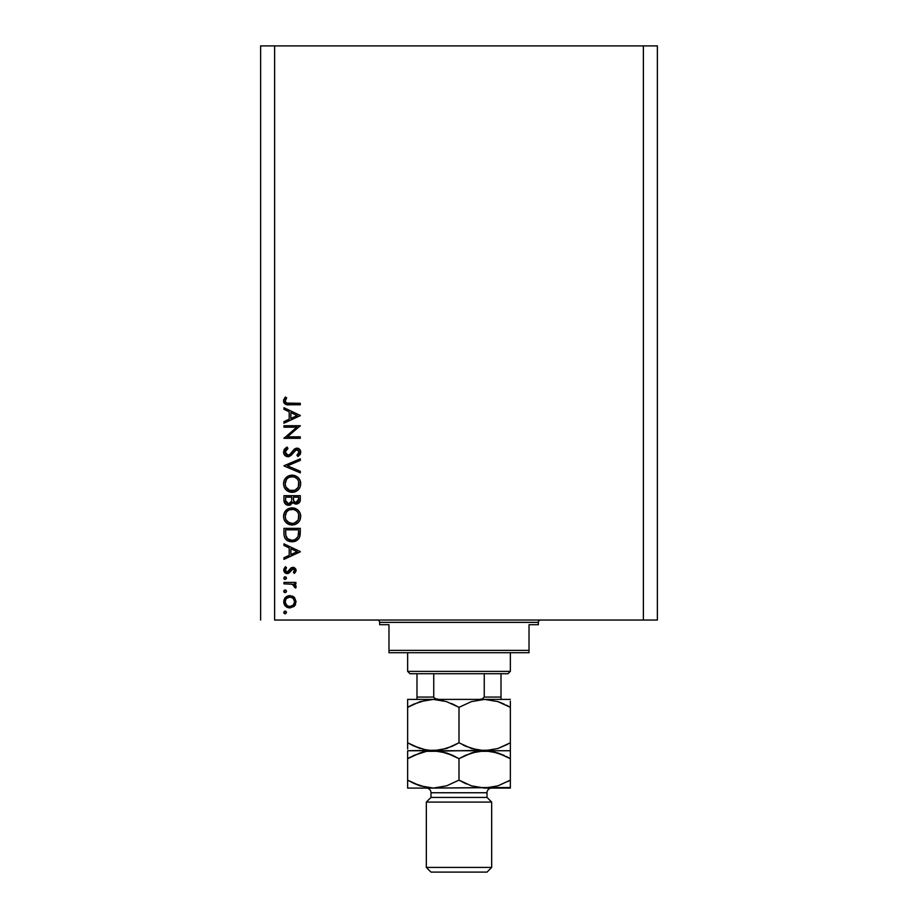 <?xml version="1.0" encoding="UTF-8"?>
<svg xmlns="http://www.w3.org/2000/svg" width="918" height="918" viewBox="0 0 918 918"><rect width="100%" height="100%" fill="white"/><g stroke="black" fill="none" stroke-linecap="round" stroke-linejoin="round"><path stroke-width="1.38" d="M287.77 522.021L285.98 519.737L289.422 523.019M287.77 489.34L285.98 487.068L289.95 490.533M274.62 620.04L643.38 620.04L643.38 45.9L274.62 45.9L274.62 620.04L274.62 45.9L260.62 45.9L260.62 620.04L260.62 45.9L643.38 45.9L643.38 620.04L657.38 620.04L657.38 45.9L657.38 620.04L274.62 620.04M283.96 427.191L296.789 427.191L283.96 427.191L283.96 425.722L300.289 425.722L287.437 436.83L300.289 436.83L300.289 438.299L283.96 438.299L296.789 427.191L283.96 438.299L300.289 438.299L300.289 436.83L287.437 436.83L300.289 425.722L283.96 425.722L283.96 427.191L283.96 425.722L300.289 426.032M287.518 456.705L284.798 455.305L283.536 452.058L284.569 449.063L287.104 447.089L287.942 448.477L286.083 449.912L285.211 452.058L285.946 454.249L287.288 455.156L289.813 454.502L295.894 448.271L299.084 448.822L300.691 451.782L300.255 454.112L297.948 456.521L296.939 455.19L298.396 453.848L299.016 451.564L297.822 449.797L296.365 449.682L291.029 455.443L287.965 456.728L296.973 449.602L299.038 452L296.939 455.19L297.948 456.521L300.714 452.161C300.565 449.74 299.291 448.397 296.904 448.133L294.414 449.051L289.583 454.674L287.988 455.259L285.211 452.058L287.942 448.477L287.104 447.089L283.536 452.058C283.742 454.835 285.223 456.395 287.965 456.728L288.378 456.694M300.289 471.278L300.289 472.85L283.96 465.942L300.289 458.816L300.289 460.388L287.426 465.839L300.289 471.278L300.289 472.85L283.96 465.942L300.289 472.85L300.289 471.278L287.426 465.839L300.289 460.388L300.289 458.816L283.96 465.736L300.289 458.816L300.289 460.388M291.637 475.168L292.05 475.157C286.829 475.662 283.983 478.53 283.536 483.775L284.144 480.47L286.003 477.681L288.768 475.788L292.05 475.157L295.344 475.776L298.166 477.589L300.06 480.355L300.714 483.637L300.117 486.976L298.258 489.81L295.458 491.715L292.131 492.335L288.826 491.715L286.037 489.845L284.155 487.068L283.536 483.775C284.018 489.019 286.886 491.864 292.131 492.335C297.432 491.853 300.289 488.961 300.714 483.637C300.186 478.427 297.294 475.604 292.05 475.157L293.737 475.317M291.637 507.849L292.05 507.838C286.829 508.331 283.983 511.2 283.536 516.444L284.144 513.151L286.003 510.362L288.768 508.469L292.05 507.838L295.344 508.457L298.166 510.27L300.06 513.036L300.714 516.318L300.117 519.657L298.258 522.48L295.458 524.385L292.131 525.004L288.826 524.396L286.037 522.526L284.155 519.749L283.536 516.444C284.018 521.688 286.886 524.545 292.131 525.004C297.432 524.534 300.289 521.631 300.714 516.318C300.186 511.096 297.294 508.274 292.05 507.838L292.475 507.838M283.96 545.464L283.96 543.858L300.289 551.603L283.96 559.36L283.96 557.765L289.193 555.344L289.193 547.943L283.96 545.464L283.96 543.858L283.96 545.464L289.193 547.943L289.193 555.344L283.96 557.765L283.96 559.36L300.289 551.821L283.96 559.36L283.96 557.765M286.473 612.455L285.108 613.821L283.754 612.455L284.351 611.319L285.636 611.193L286.45 612.191L285.636 613.717L284.144 613.419L283.754 612.455L285.108 613.821L286.473 612.455L285.108 611.09L286.473 612.455L284.844 613.786M289.893 595.598L294.586 597.675L296.101 601.783L294.139 606.316L289.893 607.945L285.521 606.155L283.754 601.783L285.509 597.4L289.893 595.598C286.106 595.943 284.064 598.008 283.754 601.783C284.064 605.547 286.118 607.601 289.893 607.945L294.139 606.316L296.101 601.783L294.127 597.228L289.893 595.598M285.108 592.661L283.754 591.295L284.144 590.331L285.636 590.033L286.45 591.031L286.072 592.259L284.591 592.558L283.754 591.295L285.108 592.661L286.473 591.295L285.108 589.941L286.473 591.295L285.108 592.661L283.754 591.295L285.108 589.941L286.473 591.295M283.96 583.859L283.96 582.402L283.96 583.859L283.96 582.402L295.894 582.402L295.894 583.859L294.139 583.859L295.952 585.879L295.699 588.048L294.426 587.245L294.104 585.225L292.521 584.261L283.96 583.859L292.062 584.123L295.699 588.048L296.101 586.774L294.139 583.859L295.894 583.859L295.894 582.402L283.96 582.402L295.894 582.402L295.894 583.859M283.754 578.099L284.591 576.837L286.072 577.135L286.37 578.627L285.108 579.465L283.754 578.099L285.108 579.465L286.473 578.099L285.108 576.745L286.473 578.099L285.108 579.465L283.754 578.099L285.108 576.745L283.754 578.099L285.108 579.465L286.473 578.099M291.408 567.691L294.173 567.519L295.883 569.149L295.963 571.214L294.403 573.394L293.381 572.396L294.609 570.032L293.335 568.816L291.752 569.367L288.16 573.463L285.854 573.348L283.983 571.444L283.857 569.137L285.36 566.693L286.473 567.657L285.349 570.801L286.932 572.121L288.39 571.627L290.868 568.07L292.968 567.313L291.132 567.863L287.139 572.132L285.211 570.032L286.473 567.657L285.36 566.693L283.754 570.101L287.196 573.601L289.044 573.039L293.037 568.781L294.644 570.33L293.381 572.396L294.403 573.394L296.101 570.33L294.403 573.394L293.829 571.983M283.96 533.427C284.006 538.671 286.657 541.459 291.924 541.769L287.219 540.507L284.924 538.2L284.041 535.068L283.96 528.355L300.289 528.355L300.197 534.276L299.199 537.959L296.64 540.576L291.924 541.769C295.619 541.792 298.212 540.151 299.704 536.846L300.289 528.355L283.96 528.355L283.96 533.427L283.96 528.355L300.289 528.355L300.289 531.66M283.96 500.103L283.96 495.686L283.96 500.103L283.96 495.686L300.289 495.686L299.911 501.63L297.18 503.959L294.724 503.798L292.773 502.169L290.627 504.843L287.621 505.221L285.154 503.741L283.96 500.103C284.029 503.202 285.578 504.946 288.596 505.325L292.773 502.169L296.25 504.062C299.13 503.638 300.484 501.905 300.289 498.876L300.289 495.686L283.96 495.686L300.289 495.686L300.289 498.876M283.96 409.313L283.96 407.718L300.289 415.464L283.96 423.209L283.96 421.614L289.193 419.205L289.193 411.803L283.96 409.313L283.96 407.718L283.96 409.313L289.193 411.803L289.193 419.205L283.96 421.614L283.96 423.209L300.289 415.67L283.96 423.209L283.96 421.614M285.911 399.089L285.246 401.396L286.726 403.094L300.289 403.312L300.289 404.781L285.372 404.253L283.536 400.971L285.429 397.035L286.68 397.896L285.211 401.051L286.68 397.896L285.429 397.035L283.536 400.971C284.087 403.954 285.991 405.228 289.262 404.781L300.289 404.781L300.289 403.312L289.422 403.312C287.219 403.702 285.808 402.945 285.211 401.051L285.314 401.705M657.38 45.9L643.38 45.9L657.38 45.9M285.865 611.319L286.37 611.927M283.754 612.455L285.108 611.09L283.754 612.455M295.619 604.274L294.999 605.352M294.586 605.857L293.691 606.683M286.646 607.039L287.529 607.498M284.867 605.41L284.5 604.836M284.373 604.618L285.521 606.155M283.846 602.988L283.983 603.585M283.777 601.175L286.439 596.631M292.199 596.011L293.68 596.861M285.968 599.144L285.211 601.772L286.382 604.939M292.888 598.123L289.881 597.056L286.554 598.421M293.278 605.065L294.644 601.772C294.345 604.652 292.762 606.213 289.881 606.488L293.221 605.123M291.706 606.144L292.888 605.421M288.975 606.396L289.881 606.488C287.013 606.224 285.452 604.652 285.211 601.772C285.452 598.892 287.013 597.331 289.881 597.056C292.773 597.32 294.357 598.892 294.644 601.772L293.232 598.433M285.968 604.4L288.08 606.132L290.352 606.465M285.291 600.865L285.291 602.69M284.832 592.638L284.144 592.259M283.857 591.846L284.844 589.964M286.37 590.779L285.865 590.159M295.504 585.064L295.952 585.879L295.516 585.064M295.86 587.75L296.101 586.774L295.699 588.048L294.426 587.245L293.462 584.697M292.922 584.41L292.073 584.123M284.844 579.442L284.144 579.063M294.609 570.64L294.609 570.032L294.609 570.64M293.347 568.816L290.719 570.893L291.442 569.734M293.037 568.781L292.188 569.022M290.375 571.478L289.996 572.052M289.308 572.832L286.852 573.589M286.749 573.578L285.877 573.36M285.854 573.348L286.519 573.543M285.257 573.027L284.155 571.811M284.029 571.535L283.8 570.789M285.36 566.693L286.473 567.657L285.578 568.712M285.234 569.688L285.326 570.766M285.785 571.524L286.37 571.96M286.737 572.086L288.275 571.73L289.503 569.917L287.139 572.132L288.275 571.73M296.101 570.33L293.278 567.324M288.963 570.881L288.378 571.639M300.289 551.603L283.96 543.858L300.289 551.603M297.111 551.695L290.868 554.575L290.868 548.735L297.111 551.695L290.868 548.735L290.868 554.575L297.111 551.695M299.899 536.192L300.083 535.217M299.188 537.971L298.591 538.866M297.225 540.186L294.575 541.436M291.086 541.735L290.295 541.643M287.942 540.909L287.219 540.507M287.208 540.495L286.554 540.036M284.924 538.2L286.232 539.784M284.029 535.056L283.972 534.265M293.76 541.609L294.368 541.494M298.614 530.971L298.166 535.997L298.614 530.971M297.994 536.479L298.166 535.997C297.088 538.855 295.011 540.289 291.924 540.3L295.045 539.658M296.606 538.591L294.907 539.715L297.799 536.938M285.819 535.24L287.552 538.751L291.924 540.3C289.055 540.3 287.093 538.992 286.049 536.376L286.382 537.191M285.705 534.046L285.636 529.824L298.614 529.824L285.636 529.824L285.785 534.964M293.083 540.22L293.944 540.048M297.971 536.548L298.247 535.687M286.909 538.04L287.495 538.705M289.067 539.75L290.444 540.163M292.899 507.872L293.737 507.987M294.437 508.147L298.166 510.27M298.27 510.374L299.222 511.521M299.245 511.555L300.06 513.047L299.245 511.555M300.347 513.816L300.553 514.619M300.553 514.654L300.679 515.468M300.393 518.831L299.773 520.426M299.75 520.46L299.36 521.114M299.314 521.194L298.27 522.468M295.412 524.408L294.804 524.626M292.98 524.97L291.293 524.97M288.837 524.396L289.629 524.671M286.049 522.526L286.668 523.088M285.142 521.493L284.603 520.655M284.144 513.151L283.685 514.769M284.752 511.946L287.3 509.26M284.58 520.609L286.037 522.526M287.345 523.593L288.068 524.04M298.258 522.48L299.337 521.16M286.473 512.255L285.211 516.386C285.544 512.106 287.827 509.742 292.062 509.295C296.33 509.719 298.66 512.083 299.038 516.386L299.038 516.386C298.694 520.713 296.388 523.088 292.131 523.547C287.839 523.122 285.532 520.736 285.211 516.386L285.796 519.324M287.173 511.406L288.195 510.5L287.162 511.406M296.629 510.993L294.139 509.593M298.27 519.668L298.717 514.275M288.218 522.353L292.831 523.512L296.571 521.917M294.116 523.271L297.902 520.322M296.996 521.504L297.512 520.896M298.694 518.601L298.912 517.763M286.359 520.403L287.736 521.986M293.496 509.433L289.388 509.823M290.662 509.433L289.457 509.8M285.693 513.701L285.372 514.826M298.912 515.009L298.27 513.173M298.511 513.69L297.581 512.049M297.868 512.462L296.984 511.337M296.25 504.062L295.148 503.925M294.242 503.58L293.072 502.594M292.498 502.834L292.165 503.454M289.985 505.107L289.296 505.267M287.609 505.221L286.795 504.969M286.703 504.923L286.095 504.579M284.821 503.305L285.326 503.925M284.591 502.926L284.224 502.031M291.683 499.656L291.706 498.118M287.139 503.408L286.118 502.261L287.827 503.741L289.916 503.523M285.762 501.159L286.118 502.261M293.439 499.403L294.242 501.687L296.216 502.594C294.035 502.054 293.094 500.562 293.381 498.13L293.381 497.154L298.614 497.154L298.614 499.14L295.848 502.571L297.111 502.433M296.812 502.536L298.304 501.194L298.614 497.154L293.381 497.154L293.519 500.046M290.88 502.651L291.511 501.182L288.596 503.856C286.336 503.282 285.349 501.744 285.636 499.243L285.636 497.154L291.706 497.154L285.636 497.154L285.636 499.243M285.716 500.815L288.596 503.856L289.64 503.649M298.396 500.907L298.614 499.14M293.381 498.13L293.427 499.254M296.112 476.132L296.835 476.545M298.27 477.693L299.222 478.84M299.257 478.886L299.75 479.701M300.048 480.355L299.245 478.875M300.347 481.147L300.679 482.799M299.75 487.779L298.304 489.776M295.412 491.727L294.793 491.945M293.955 492.163L292.991 492.3M292.98 492.3L291.293 492.3M288.837 491.727L289.629 491.991M286.049 489.856L286.668 490.419M285.142 488.812L284.603 487.974M284.144 480.481L283.685 482.099M284.752 479.276L287.896 476.212M288.757 475.788L289.342 475.57M295.344 475.776L294.437 475.467M284.155 487.068L286.037 489.845M286.473 479.586L285.211 483.717C285.544 479.437 287.827 477.073 292.062 476.626C296.33 477.05 298.66 479.403 299.038 483.717L299.038 483.717C298.694 488.032 296.388 490.419 292.131 490.866C287.839 490.441 285.532 488.055 285.211 483.717L285.372 485.289M287.173 478.737L288.195 477.83L287.162 478.737M296.629 478.324L294.139 476.924M298.27 486.999L298.717 481.606M289.434 490.338L294.827 490.338L297.902 487.653M294.116 490.591L296.583 489.237M296.996 488.835L297.512 488.215M298.694 485.92L298.912 485.083M285.337 485.094L285.796 486.643M286.359 487.733L287.736 489.317M288.206 489.661L289.422 490.338M293.496 476.763L289.388 477.153M290.662 476.763L289.457 477.119M285.693 481.032L285.372 482.145M298.912 482.34L298.27 480.504M298.511 481.021L297.581 479.368M297.868 479.793L296.984 478.668M284.018 449.935L284.89 448.684M285.946 447.8L287.104 447.089L287.942 448.477M287.931 448.477L286.955 449.109M286.554 449.441L285.452 450.91M285.268 451.472L285.257 452.643M287.3 455.167L288.195 455.248M290.421 453.917L290.995 453.285M291.603 452.517L292.188 451.725M292.704 451.025L293.232 450.336M298.407 448.443L299.073 448.81M299.67 449.338L300.106 449.946M300.668 452.849L300.048 454.479M299.911 454.685L299.348 455.339M297.948 454.33L296.939 455.19L297.948 456.521L298.499 456.108M298.063 454.215L298.878 452.976M299.027 452.253L299.016 451.564M294.644 450.945L294.024 451.771M292.727 453.561L291.522 454.961M289.618 456.361L288.814 456.625M285.349 455.821L284.259 454.617M284.247 454.605L285.567 455.982M300.255 454.112L300.507 453.492M290.995 453.297L290.042 454.295M287.988 455.259L285.946 454.249M300.289 436.83L300.289 438.299L283.96 437.955M300.289 415.464L283.96 407.718L300.289 415.464M297.111 415.556L290.868 418.436L290.868 412.595L297.111 415.556L290.868 412.595L290.868 418.436L297.111 415.556M300.289 403.312L300.289 404.781L287.231 404.7M283.972 402.864L283.639 401.958M283.57 400.42L283.788 399.491M284.523 398.114L285.05 397.448M285.429 397.035L286.68 397.896L286.014 398.917M285.716 399.433L285.211 401.051M285.326 401.717L286.072 402.75M288.745 403.312L289.422 403.312M294.288 603.585L294.552 600.842M289.881 597.056L288.963 597.148M285.636 531.706L285.647 532.876M290.972 540.243L292.429 540.289M297.271 537.822L297.799 536.95M298.419 534.758L298.545 533.496M298.602 532.233L298.614 531.602M285.705 519.106L286.324 520.345M291.442 523.512L292.831 523.512M299.038 516.386L299.004 515.698M295.975 510.477L295.378 510.121M294.104 509.593L293.439 509.421M292.75 509.329L290.696 509.421M285.326 515.021L285.211 516.386M291.155 502.192L291.58 500.803M285.705 486.425L286.324 487.676M291.442 490.832L292.831 490.832M299.038 483.717L299.004 483.017M295.975 477.808L295.378 477.452M294.104 476.912L293.439 476.752M292.75 476.649L290.696 476.752M285.326 482.352L285.211 483.717M377.309 620.04A2.329 2.329 0 0 1 379.65 622.37L379.65 624.71L388.98 624.71L388.98 650.38L529.02 650.38L529.02 624.71L538.35 624.71L538.35 622.37A2.329 2.329 0 0 1 540.691 620.04A2.329 2.329 0 0 0 538.35 622.37L379.65 622.37A2.329 2.329 0 0 0 377.309 620.04M537.753 624.71L529.02 624.71L529.02 652.709L388.98 652.709L529.02 652.709L529.02 650.38L388.98 650.38L388.98 624.71L379.65 624.71L379.65 622.37L538.35 622.37L538.35 624.71L537.753 624.71L538.35 624.71M388.98 650.38L388.98 652.709L388.98 650.38M379.65 624.71L380.247 624.71M484.245 673.72L508.01 673.72L510.351 671.379L407.649 671.379L409.99 673.72L484.245 673.72L409.99 673.72L407.649 671.379L510.351 671.379L510.351 652.709L510.351 671.379L508.01 673.72L484.245 673.72L484.245 697.06L482.225 698.977L479.345 699.39L482.225 698.977L484.245 697.06L501.01 697.06L501.01 673.72L501.01 699.367L501.01 697.06L484.245 697.06L484.245 673.72M407.649 652.709L407.649 671.379L407.649 652.709M433.835 697.485L435.763 698.977L438.655 699.39L434.673 698.46M416.99 697.76L416.99 673.72L416.99 697.06L433.755 697.06L433.755 673.72L433.755 697.06L416.99 697.06L416.99 699.39M491.669 802.08L487.01 797.421L430.99 797.421L426.331 802.08L491.669 802.08L426.331 802.08L426.331 867.43L430.99 872.1L487.01 872.1L491.669 867.43L426.331 867.43L491.669 867.43L491.669 802.08L491.669 867.43L487.01 872.1L430.99 872.1L426.331 867.43L426.331 802.08L430.99 797.421L487.01 797.421L487.01 792.75A4.67 4.67 0 0 1 491.669 788.08A4.67 4.67 0 0 0 487.01 792.75L430.99 792.75L430.99 797.421L430.99 792.75A4.67 4.67 0 0 0 426.331 788.08A4.67 4.67 0 0 1 430.99 792.75L487.01 792.75L487.01 797.421L491.669 802.08M491.371 699.975L484.67 699.39L497.854 701.604L510.351 707.33L510.351 742.8L497.935 748.503L484.67 750.74L471.485 748.526L459 742.8L459 707.33L471.404 701.627L484.67 699.39L477.98 699.975L484.67 699.39L433.33 699.39L446.515 701.604L459 707.33L459 742.8L446.596 748.503L433.33 750.74L426.686 750.167L413.788 746.001L407.649 742.8L407.649 707.33L420.065 701.627L433.33 699.39L426.629 699.975L433.33 699.39L407.649 699.39L407.649 748.973M407.649 699.975L407.649 701.616L407.649 699.975M413.788 704.129L426.583 699.975L433.33 699.39L446.515 701.604L459 707.33L451.472 703.498M407.649 742.8L407.649 745.99L407.649 742.8L420.1 748.514L411.712 744.991M452.39 746.219L440.078 750.155L407.649 750.74L433.33 750.74L422.98 749.363L426.629 750.155M474.296 749.363L484.67 750.74L433.33 750.74L440.02 750.155L433.33 750.74L426.686 750.167L413.788 746.001M443.704 700.767L440.02 699.975M462.982 744.957L466.528 746.632M474.285 749.352L477.98 750.155M407.649 751.314L407.649 758.681L420.065 752.978L426.583 751.326L491.371 750.155L484.67 750.74L478.026 750.167L465.128 746.001M507.7 744.269L497.935 748.503L484.67 750.74L510.351 750.74L510.351 707.33L497.9 701.616L504.234 704.14M459 707.33L471.404 701.627L484.67 699.39L510.351 699.39L484.67 699.39L497.854 701.604L510.351 707.33L510.351 701.157M510.351 750.155L510.351 750.74L484.67 750.74L497.854 752.944L510.351 758.681L510.351 750.155M510.351 745.99L510.351 742.846M459 742.8L452.459 746.185M407.649 745.99L407.649 748.514M510.351 707.33L510.351 704.14L510.351 707.33L506.288 705.139M443.715 700.778L433.33 699.39L407.649 699.39M455.018 705.173L452.884 704.14M410.3 705.862L407.649 707.273M407.649 704.14L407.649 707.33L413.766 704.14M510.351 704.14L510.351 701.616M484.67 699.39L433.33 699.39M443.715 752.117L433.33 750.74L446.515 752.944L459 758.681L471.404 752.978L484.67 750.74L478.026 751.303L491.314 751.303L504.211 755.48L497.9 752.967M414.236 755.273L426.583 751.326L433.33 750.74L426.629 751.314L439.974 751.303L452.872 755.48L446.561 752.967M410.3 757.212L407.649 758.681L407.649 788.08L433.33 788.08L407.649 788.08L407.649 783.341L407.649 788.08M422.682 752.186L420.1 752.967M407.649 756.661L407.649 758.681L414.27 755.25M451.472 754.848L446.55 752.955M455.018 756.524L452.884 755.491M465.541 755.284L477.922 751.326L484.67 750.74L491.371 751.314M474.055 752.175L471.439 752.967M495.02 752.106L491.417 751.326L495.043 752.117M507.7 781.608L510.351 780.139L510.351 758.681L506.288 756.489M510.351 787.506L433.33 788.08L491.371 787.495L484.67 788.08L510.351 788.08L510.351 780.139L497.935 785.842L484.67 788.08L471.485 785.865L459 780.139L446.596 785.842L433.33 788.08L420.146 785.865L411.712 782.331M510.351 782.159L510.351 780.139L497.935 785.842L484.67 788.08L471.485 785.865L459 780.139L446.596 785.842L433.33 788.08L440.032 787.495L433.33 788.08L426.686 787.506L413.788 783.341L420.065 785.842L407.649 780.139L413.766 783.329M426.629 787.495L433.33 788.08M474.285 786.703L484.67 788.08M462.982 782.297L466.528 783.972M423.164 752.06L420.1 752.955M459 758.681L452.884 755.48L459 758.681L459 780.139L459 758.681L465.61 755.25M443.704 752.117L440.02 751.314M407.649 752.955L407.649 755.48M407.649 758.681L407.649 783.329M510.351 755.48L510.351 780.139M510.351 785.865L510.351 783.341M474.514 752.06L471.45 752.955M459 780.139L465.116 783.329M474.296 786.703L477.98 787.495M504.234 755.48L497.9 752.955"/></g></svg>
